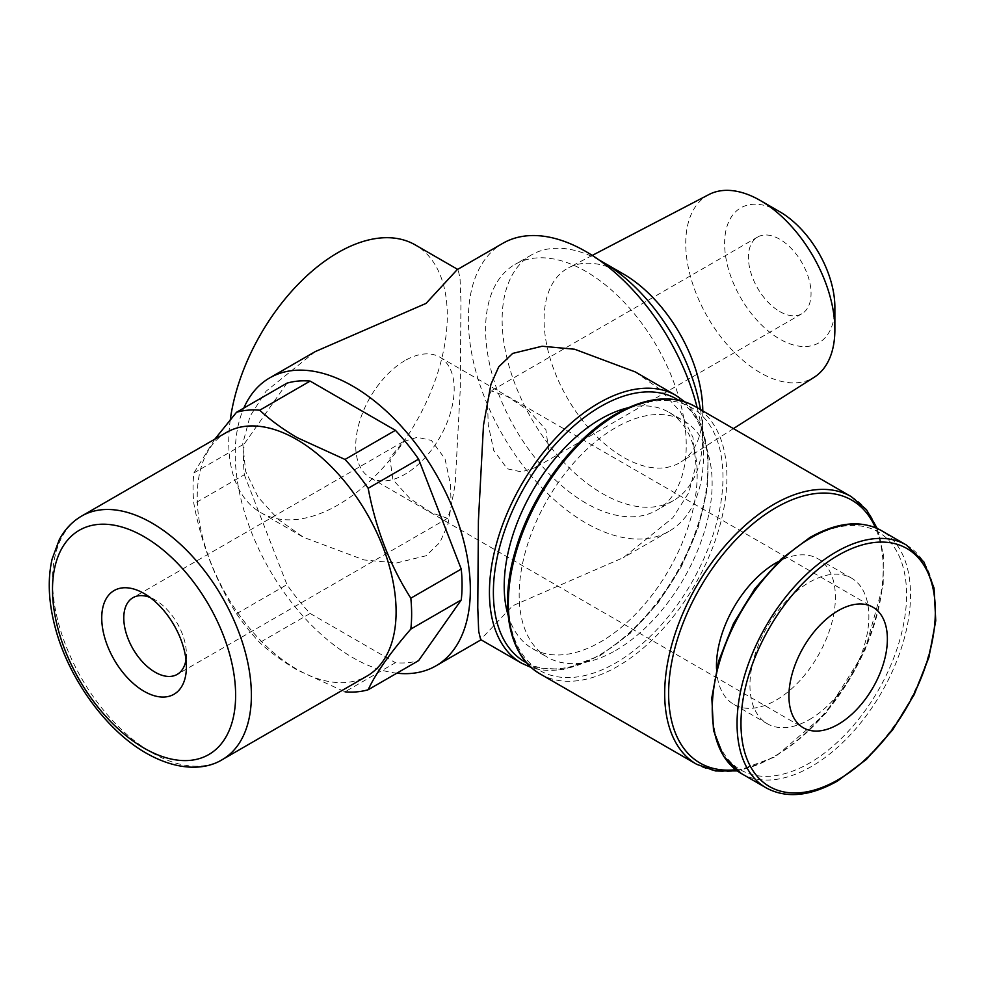 <?xml version="1.0" encoding="UTF-8"?>
<svg xmlns="http://www.w3.org/2000/svg" width="985" height="985" viewBox="0 0 985 985"><rect width="100%" height="100%" fill="white"/><g stroke="black" fill="none" stroke-linecap="round" stroke-linejoin="round"><path stroke-width="0.74" stroke-dasharray="4.92 3.69" d="M404.97 360.584A69.615 40.188 120 0 0 359.488 421.925A69.615 40.188 120 0 0 370.163 477.713A69.615 40.188 120 0 0 404.97 474.265A69.615 40.188 120 0 0 450.44 412.924A69.615 40.188 120 0 0 439.778 357.136A69.615 40.188 120 0 0 404.97 360.584M431.368 512.68L410.08 498.656L392.892 479.67L389.838 457.926L403.247 441.637L417.234 437.303L431.368 440.381L445.011 458.801L450.477 484.558L451.204 507.644L447.522 518.332L431.368 512.68M185.98 659.753A44.276 25.561 -120 0 0 186.399 654.114A44.276 25.561 -120 0 0 155.088 599.89L144.069 593.512L155.088 599.89A44.276 25.561 -120 0 0 155.088 599.877A44.276 25.561 -120 0 0 150.003 597.427M623.431 274.015A112.216 64.788 -120 0 0 568.727 267.686A112.216 64.788 -120 0 0 549.753 357.124A112.216 64.788 -120 0 0 623.431 457.274A112.216 64.788 -120 0 0 680.906 462.002A112.216 64.788 -120 0 0 702.785 411.459A112.216 64.788 -120 0 0 702.785 410.905M599.139 260.052A141.877 81.915 -120 0 0 531.518 254.881A141.877 81.915 -120 0 0 509.774 368.562A141.877 81.915 -120 0 0 602.463 493.596A141.877 81.915 -120 0 0 673.395 500.614A141.877 81.915 -120 0 0 702.785 435.665A141.877 81.915 -120 0 0 700.47 409.575M708.892 194.562A105.457 60.885 -120 0 0 691.064 278.607A105.457 60.885 -120 0 0 760.309 372.724A105.457 60.885 -120 0 0 814.324 377.169M779.751 211.738A77.975 45.014 -120 0 0 724.615 243.566A77.975 45.014 -120 0 0 779.751 339.062A77.975 45.014 -120 0 0 834.874 307.221M226.353 432.513A140.621 81.189 -120 0 0 204.806 545.197A140.621 81.189 -120 0 0 296.67 669.123A140.621 81.189 -120 0 0 366.986 676.079M214.779 439.199L193.897 472.948A154.546 89.229 -120 0 0 193.897 503.84C201.42 544.102 215.629 580.731 236.535 613.754A154.546 89.229 -120 0 0 259.708 642.577C270.432 652.513 282.978 661.686 297.347 670.083L344.996 691.815L395.428 662.708A154.546 89.229 -120 0 0 418.6 660.627M230.305 419.61A154.546 89.229 120 0 0 260.742 512.619A154.546 89.229 120 0 0 338.015 504.96A154.546 89.229 120 0 0 438.978 368.772A154.546 89.229 120 0 0 415.288 244.933M315.286 351.583L266.024 391.267L250.005 416.335L242.766 443.693L245.671 471.483L258.193 497.265L278.275 519.44L303.491 537.293L364.031 559.948L396.549 562.952L426.037 555.786L439.938 542.39L447.756 524.882L455.205 484.054L460.29 388.755L460.943 301.619L460.02 277.893L458.05 269.607L457.175 269.668M635.214 371.899L660.295 389.641L680.376 411.73L692.96 437.426L695.976 465.092L688.847 492.562L672.866 517.716L623.419 557.608L512.668 605.787L480.668 639.585M716.526 668.975A84.094 48.548 120 0 0 733.887 704.435A84.094 48.548 120 0 0 775.934 700.261A84.094 48.548 120 0 0 830.872 626.164A84.094 48.548 120 0 0 817.981 558.766A84.094 48.548 120 0 0 778.593 561.475M809.411 719.592A84.094 48.548 120 0 0 864.35 645.483A84.094 48.548 120 0 0 851.459 578.096A84.094 48.548 120 0 0 809.411 582.258A84.094 48.548 120 0 0 754.473 656.367A84.094 48.548 120 0 0 767.364 723.753A84.094 48.548 120 0 0 809.411 719.592M508.161 615.428A136.447 78.775 120 0 0 532.466 648.598A136.447 78.775 120 0 0 600.69 641.838A136.447 78.775 120 0 0 689.832 521.594A136.447 78.775 120 0 0 668.913 412.259A136.447 78.775 120 0 0 628.036 407.79M615.65 650.469A136.447 78.775 120 0 0 704.792 530.238A136.447 78.775 120 0 0 683.873 420.89A136.447 78.775 120 0 0 615.65 427.65A136.447 78.775 120 0 0 526.519 547.894A136.447 78.775 120 0 0 547.426 657.229A136.447 78.775 120 0 0 615.65 650.469M697.171 407.667A166.243 95.976 60 0 1 669.049 531.272A166.243 95.976 60 0 1 585.927 523.035A166.243 95.976 60 0 1 477.319 376.541A166.243 95.976 60 0 1 502.806 243.332M396.869 673.186A166.243 95.976 60 0 1 352.79 657.635A166.243 95.976 60 0 1 243.812 408.073M585.927 503.138A141.877 81.915 60 0 1 493.239 378.117A141.877 81.915 60 0 1 514.983 264.423A141.877 81.915 60 0 1 585.927 271.454A141.877 81.915 60 0 1 678.603 396.475A141.877 81.915 60 0 1 656.86 510.168A141.877 81.915 60 0 1 585.927 503.138M507.337 468.823L521.447 471.901L535.458 467.555L548.854 451.352L545.862 429.595L528.662 410.56L507.337 396.512L491.183 390.873L487.501 401.474L488.215 424.547L493.694 450.379L507.337 468.823M779.751 311.543A44.276 25.561 -120 0 0 801.888 313.735A44.276 25.561 -120 0 0 808.673 278.262A44.276 25.561 -120 0 0 779.751 239.244A44.276 25.561 -120 0 0 757.613 237.053A44.276 25.561 -120 0 0 750.816 272.525A44.276 25.561 -120 0 0 779.751 311.543M286.967 383.165L244.329 443.829A154.546 89.229 -120 0 0 244.329 474.721L193.897 503.84M193.897 472.948L244.329 443.829M244.329 474.721L286.967 584.634A154.546 89.229 -120 0 0 310.14 613.458L259.708 642.577M236.535 613.754L286.967 584.634M310.14 613.458L395.428 662.708M222.253 759.644A140.621 81.189 60 0 1 151.949 752.675A140.621 81.189 60 0 1 60.073 628.75A140.621 81.189 60 0 1 81.632 516.066M851.237 496.625A154.546 89.229 -60 0 1 874.926 620.464A154.546 89.229 -60 0 1 773.964 756.652A154.546 89.229 -60 0 1 696.691 764.311M735.672 769.716A151.764 87.616 120 0 0 775.934 755.52A151.764 87.616 120 0 0 875.406 527.677M741.274 773.484A140.202 80.955 120 0 0 811.381 766.539A140.202 80.955 120 0 0 902.974 642.996A140.202 80.955 120 0 0 881.476 530.644M809.411 538.721A137.42 79.342 -60 0 1 906.582 594.829A137.42 79.342 -60 0 1 809.411 763.129A137.42 79.342 -60 0 1 712.241 707.033A137.42 79.342 -60 0 1 809.411 538.721M906.286 544.964A140.202 80.955 -60 0 1 927.784 657.315A140.202 80.955 -60 0 1 836.191 780.871A140.202 80.955 -60 0 1 766.084 787.815M540.346 674.048A154.546 89.229 120 0 0 617.62 666.389A154.546 89.229 120 0 0 718.582 530.201A154.546 89.229 120 0 0 694.893 406.362M615.65 415.153A151.764 87.616 -60 0 1 722.965 477.109A151.764 87.616 -60 0 1 615.65 662.979A151.764 87.616 -60 0 1 508.346 601.022A151.764 87.616 -60 0 1 615.65 415.153M675.993 395.441A154.546 89.229 -60 0 1 699.682 519.292A154.546 89.229 -60 0 1 598.72 655.481A154.546 89.229 -60 0 1 521.447 663.127M526.778 662.93A151.764 87.616 120 0 0 600.69 654.336A151.764 87.616 120 0 0 699.301 522.37A151.764 87.616 120 0 0 678.493 400.156M877.253 528.465L883.348 554.481L883.2 584.807L864.633 651.43L825.762 713.423L775.355 756.788L737.285 770.91M684.883 401.868L700.446 423.587L708.116 453.408L707.316 489.089L698.119 527.898L681.263 566.843L658.054 602.906L630.289 633.281L600.111 655.616L563.888 669.431L531.457 667.621M370.163 477.713L803.354 727.817M186.399 654.114L186.399 666.845M447.522 518.332L177.226 674.38M592.256 255.41L568.727 267.686M817.981 558.766L851.459 578.096M668.913 412.259L683.873 420.89M531.518 254.881L514.983 264.423M801.888 313.735L535.458 467.555M757.613 237.053L491.183 390.873M673.395 500.614L656.86 510.168M669.049 531.272L623.419 557.608M532.466 648.598L547.426 657.229M733.887 704.435L767.364 723.753M260.742 512.619L303.491 537.293M733.431 428.61L680.906 462.002M702.785 411.459L702.785 435.665M403.247 441.637L132.95 597.686M439.778 357.136L872.969 607.24"/><path stroke-width="1.48" d="M838.161 610.688A69.615 40.188 120 0 0 792.679 672.029A69.615 40.188 120 0 0 803.354 727.817A69.615 40.188 120 0 0 838.161 724.369A69.615 40.188 120 0 0 883.631 663.016A69.615 40.188 120 0 0 872.969 607.24A69.615 40.188 120 0 0 838.161 610.688M144.069 593.512L144.069 593.512A59.876 34.561 -120 0 0 101.738 617.964A59.876 34.561 -120 0 0 144.069 691.285A59.876 34.561 -120 0 0 186.399 666.845A59.876 34.561 -120 0 0 144.069 593.512M150.003 597.427A44.276 25.561 -120 0 0 132.95 597.686A44.276 25.561 -120 0 0 126.166 633.17A44.276 25.561 -120 0 0 155.088 672.189A44.276 25.561 -120 0 0 177.226 674.38A44.276 25.561 -120 0 0 185.98 659.753M702.785 410.905A112.216 64.788 -120 0 0 623.431 274.015L602.463 261.899A141.877 81.915 -120 0 0 599.139 260.052M733.431 428.61L814.324 377.169A105.457 60.885 -120 0 0 834.874 329.679L834.874 307.221A77.975 45.014 -120 0 0 779.751 211.738L760.309 200.509A105.457 60.885 -120 0 0 708.892 194.562L592.256 255.41M296.67 439.482A140.621 81.189 -120 0 0 226.353 432.513L81.632 516.066A140.621 81.189 60 0 1 151.949 523.035A140.621 81.189 60 0 1 243.812 646.948A140.621 81.189 60 0 1 222.253 759.644L366.986 676.079A140.621 81.189 -120 0 0 388.533 563.395A140.621 81.189 -120 0 0 296.67 439.482M344.996 691.815A154.546 89.229 -120 0 0 368.168 689.746L418.6 660.627L461.251 599.963A154.546 89.229 -120 0 0 461.251 569.071L418.6 459.158A154.546 89.229 -120 0 0 395.428 430.334L344.996 459.453L297.347 437.722C282.978 429.312 270.432 420.152 259.708 410.216A154.546 89.229 -120 0 0 236.535 412.284L214.779 439.199M457.656 269.385L415.288 244.933A154.546 89.229 120 0 0 338.015 252.579A154.546 89.229 120 0 0 230.305 419.61M697.171 407.667A166.243 95.976 60 0 0 585.927 251.557A166.243 95.976 60 0 0 502.806 243.332L457.175 269.668L426.037 303.405L315.286 351.583L269.668 377.92A166.243 95.976 60 0 1 352.79 386.157A166.243 95.976 60 0 1 461.386 532.651A166.243 95.976 60 0 1 435.912 665.872A166.243 95.976 60 0 1 396.869 673.186M675.993 395.441A154.546 89.229 -60 0 0 598.72 403.099A154.546 89.229 -60 0 0 497.757 539.288A154.546 89.229 -60 0 0 521.447 663.127L480.668 639.585L478.685 631.323L477.774 607.683L478.414 520.609L483.487 425.224L490.912 384.384L498.755 366.814L512.668 353.418L542.132 346.24L574.624 349.232L635.214 371.899L675.993 395.441L684.883 401.868M778.593 561.475A84.094 48.548 120 0 0 775.934 562.94A84.094 48.548 120 0 0 716.526 668.975M628.036 407.79A136.447 78.775 120 0 0 600.69 419.019A136.447 78.775 120 0 0 508.161 615.428M243.812 408.073A166.243 95.976 60 0 1 269.668 377.92M700.47 409.575A141.877 81.915 -120 0 0 602.463 261.911A141.877 81.915 -120 0 0 602.463 261.899L623.431 274.015M395.428 430.334L310.14 381.096A154.546 89.229 -120 0 0 286.967 383.165L236.535 412.284M368.168 689.746C375.691 673.457 389.9 653.24 410.819 629.083L461.251 599.963M461.251 569.071L410.819 598.19C390.06 565.575 375.851 528.933 368.168 488.277L418.6 459.158M259.708 410.216L310.14 381.096M410.819 629.083A154.546 89.229 -120 0 0 410.819 598.19M368.168 488.277A154.546 89.229 -120 0 0 344.996 459.453M779.751 211.738L760.309 200.509A105.457 60.885 -120 0 1 834.874 329.679M144.069 536.677A129.491 74.761 -120 0 0 52.5 589.535A129.491 74.761 -120 0 0 144.069 748.132A129.491 74.761 -120 0 0 235.624 695.262A129.491 74.761 -120 0 0 144.069 536.677M540.346 674.048C508.876 656.749 498.742 605.541 515.648 549.79C531.494 494.347 573.011 438.214 616.228 413.872C646.603 396.856 672.829 394.357 694.893 406.362A154.546 89.229 120 0 0 617.62 414.008A154.546 89.229 120 0 0 516.657 550.196A154.546 89.229 120 0 0 540.346 674.048L696.691 764.311A154.546 89.229 -60 0 1 673.001 640.459A154.546 89.229 -60 0 1 773.964 504.271A154.546 89.229 -60 0 1 851.237 496.625L866.468 509.676L877.253 528.465M875.406 527.677A151.764 87.616 120 0 0 775.934 507.681A151.764 87.616 120 0 0 670.6 668.729A151.764 87.616 120 0 0 735.672 769.716M741.274 773.484L723.63 756.394L713.509 730.402L711.823 697.725L718.656 661.095L733.443 623.653L754.904 588.624L781.167 559.037L809.99 537.441C837.607 521.988 861.432 519.723 881.476 530.644A140.202 80.955 120 0 0 811.381 537.588A140.202 80.955 120 0 0 719.789 661.132A140.202 80.955 120 0 0 741.274 773.484L766.084 787.815A140.202 80.955 -60 0 1 744.598 675.464A140.202 80.955 -60 0 1 836.191 551.908A140.202 80.955 -60 0 1 906.286 544.964L923.942 562.053L934.051 588.045L935.75 620.735L928.904 657.364L914.117 694.807L892.669 729.836L866.406 759.41L837.582 781.007C809.966 796.459 786.129 798.736 766.084 787.815M838.161 779.726A137.42 79.342 120 0 0 935.331 611.426A137.42 79.342 120 0 0 838.161 555.318A137.42 79.342 120 0 0 740.979 723.63A137.42 79.342 120 0 0 838.161 779.726M678.493 400.156A151.764 87.616 120 0 0 600.69 406.51A151.764 87.616 120 0 0 501.033 542.009A151.764 87.616 120 0 0 526.778 662.93M81.632 516.066C72.188 521.594 64.727 529.499 59.248 539.805L52.119 559.037C47.539 579.069 48.462 601.478 54.889 626.263C67.879 677.495 105.678 730.267 146.371 753.229C177.829 771.132 205.188 770.184 222.253 759.644M881.476 530.644L906.286 544.964M694.893 406.362L851.237 496.625M481.049 639.807L435.912 665.872M521.447 663.127L531.457 667.621M696.691 764.311L715.603 770.972L737.285 770.91"/></g></svg>
